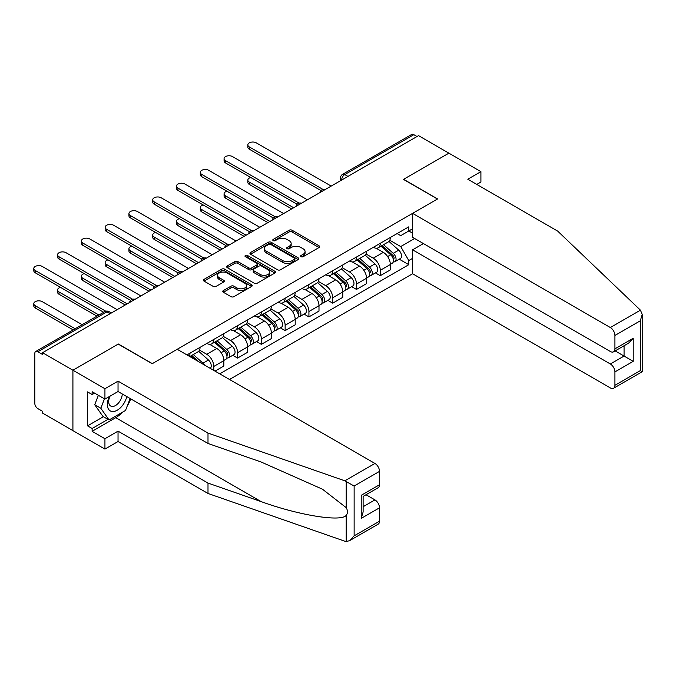 <?xml version="1.0" encoding="UTF-8"?>
<svg xmlns="http://www.w3.org/2000/svg" width="676" height="676" viewBox="0 0 676 676"><rect width="100%" height="100%" fill="white"/><g stroke="black" fill="none" stroke-linecap="round" stroke-linejoin="round"><path stroke-width="1.01" d="M301.04 256.703A1.479 0.853 0 0 0 303.135 256.703L319.038 247.526A2.112 1.225 0 0 0 319.655 246.664A2.112 1.225 0 0 0 319.038 245.802L292.1 230.246A2.112 1.225 0 0 0 289.108 230.246L273.205 239.422A1.479 0.853 0 0 0 272.774 240.031A1.479 0.853 0 0 0 273.205 240.639A1.479 0.853 0 0 0 275.301 240.639L277.354 239.448A6.768 3.912 0 0 1 286.937 239.448L289.176 240.74A6.768 3.912 0 0 1 291.162 243.512A6.768 3.912 0 0 1 289.176 246.275L287.123 247.458A1.479 0.853 0 0 0 286.692 248.067A1.479 0.853 0 0 0 287.123 248.675A1.479 0.853 0 0 0 289.218 248.675L291.272 247.484A6.768 3.912 0 0 1 300.854 247.484L303.101 248.776A6.768 3.912 0 0 1 305.079 251.548A6.768 3.912 0 0 1 303.101 254.311L301.04 255.494A1.479 0.853 0 0 0 300.609 256.103A1.479 0.853 0 0 0 301.04 256.703L301.04 255.494M223.41 290.553A2.112 1.225 0 0 0 222.784 291.415A2.112 1.225 0 0 0 223.41 292.285L230.964 296.646A2.112 1.225 0 0 0 233.955 296.646L251.616 286.447A2.112 1.225 0 0 0 252.232 285.585A2.112 1.225 0 0 0 251.616 284.723L224.677 269.166A2.112 1.225 0 0 0 221.686 269.166L204.025 279.365A2.112 1.225 0 0 0 203.408 280.227A2.112 1.225 0 0 0 204.025 281.089L213.16 286.362A2.112 1.225 0 0 0 216.151 286.362L223.705 282.002A2.112 1.225 0 0 0 224.322 281.14A2.112 1.225 0 0 0 223.705 280.27L219.176 277.659A5.662 3.27 0 0 1 217.52 275.352A5.662 3.27 0 0 1 221.018 272.327A5.662 3.27 0 0 1 227.187 273.036L244.923 283.278A5.662 3.27 0 0 1 246.579 285.585A5.662 3.27 0 0 1 243.081 288.61A5.662 3.27 0 0 1 236.913 287.9L233.955 286.193A2.112 1.225 0 0 0 230.964 286.193L223.41 290.553L223.41 292.285L230.964 287.951L230.964 286.193M42.571 352.711L418.545 135.648L448.889 153.165L403.454 179.394L437.448 199.023L152.345 363.629L118.342 344L72.915 370.228L42.571 352.711L42.571 354.477L37.848 351.748A4.309 2.493 -120 0 0 35.684 351.537A4.309 2.493 -120 0 0 34.797 353.506L34.797 403.327A4.309 2.493 -120 0 0 37.848 408.608L42.571 411.338L42.571 413.104L72.915 430.62L72.915 370.228L72.915 430.62L104.932 449.101L104.932 438.716L118.038 431.144L118.038 441.529L104.932 449.101M277.506 269.775A2.112 1.225 0 0 0 280.498 269.775L298.158 259.576A2.112 1.225 0 0 0 298.775 258.714A2.112 1.225 0 0 0 298.158 257.852L271.22 242.295A2.112 1.225 0 0 0 268.228 242.295L250.568 252.494A2.112 1.225 0 0 0 249.951 253.356A2.112 1.225 0 0 0 250.568 254.227L277.506 269.775M245.996 257.024A1.479 0.853 0 0 1 247.5 257.235L274.862 273.028L257.226 283.21A2.112 1.225 0 0 1 254.235 283.21L227.297 267.662L227.297 265.93A2.112 1.225 0 0 0 226.68 266.792A2.112 1.225 0 0 0 227.297 267.662M227.297 265.93L234.859 261.57A2.112 1.225 0 0 1 237.851 261.57L248.776 267.873A2.112 1.225 0 0 0 251.768 267.873L256.779 264.984A2.112 1.225 0 0 0 257.404 264.113A2.112 1.225 0 0 0 256.779 263.251L245.405 256.686A1.479 0.853 0 0 1 244.974 256.077A1.479 0.853 0 0 1 245.887 255.291A1.479 0.853 0 0 1 247.5 255.477L274.887 271.287A2.112 1.225 0 0 1 275.504 272.149A2.112 1.225 0 0 1 274.887 273.011L274.887 271.287M229.494 379.473L412.597 273.755L610.343 387.923A6.473 3.735 -120 0 0 613.58 388.244A6.473 3.735 -120 0 0 614.923 385.286L614.923 371.901A6.473 3.735 -120 0 0 610.343 363.984L624.066 356.058L633.218 361.339L614.923 371.901M347.954 176.402L344.752 174.552A4.309 2.493 60 0 0 342.597 174.34L411.667 134.465A4.309 2.493 60 0 1 413.822 134.676L344.752 174.552A4.309 2.493 120 0 0 341.701 179.833L341.701 180.01M417.024 136.527L413.822 134.676M380.275 243.301A9.92 5.729 60 0 1 378.222 247.754L388.286 241.94A9.92 5.729 -120 0 0 390.339 237.496M365.995 253.982L373.262 258.181A9.92 5.729 60 0 1 380.275 270.324L390.339 264.519A9.92 5.729 -120 0 0 383.326 252.368L376.126 248.21M390.339 264.519L390.339 269.885L380.275 275.698L375.45 272.91M378.222 247.754A9.92 5.729 60 0 1 373.338 247.306M380.275 270.324L380.275 275.698M356.497 257.032A9.92 5.729 60 0 1 354.444 261.485L364.499 255.68A9.92 5.729 -120 0 0 366.553 251.227M351.672 286.641L356.497 289.429L366.553 283.616L366.553 278.25A9.92 5.729 -120 0 0 359.539 266.099L352.34 261.942M354.444 261.485A9.92 5.729 60 0 1 349.56 261.037M342.217 267.713L349.484 271.913A9.92 5.729 60 0 1 356.497 284.055L356.497 289.429M332.71 270.763A9.92 5.729 60 0 1 330.657 275.216L340.721 269.411A9.92 5.729 -120 0 0 342.774 264.958M327.885 300.372L332.71 303.161L342.774 297.347L342.774 291.981A9.92 5.729 -120 0 0 335.761 279.83L328.553 275.673M330.657 275.216A9.92 5.729 60 0 1 325.773 274.769M318.43 281.444L325.697 285.644A9.92 5.729 60 0 1 332.71 297.786L332.71 303.161M308.924 284.495A9.92 5.729 60 0 1 306.87 288.948L316.934 283.143A9.92 5.729 -120 0 0 318.988 278.689M304.099 314.103L308.924 316.892L318.988 311.078L318.988 305.713A9.92 5.729 -120 0 0 311.974 293.561L304.775 289.404M306.87 288.948A9.92 5.729 60 0 1 301.986 288.5M294.643 295.175L301.91 299.375A9.92 5.729 60 0 1 308.924 311.518L308.924 316.892M285.137 298.226A9.92 5.729 60 0 1 283.083 302.679L293.147 296.874A9.92 5.729 -120 0 0 295.201 292.421M280.312 327.835L285.137 330.623L295.201 324.81L295.201 319.444A9.92 5.729 -120 0 0 288.187 307.293L280.988 303.135M283.083 302.679A9.92 5.729 60 0 1 278.208 302.231M270.856 308.907L278.123 313.106A9.92 5.729 60 0 1 285.137 325.249L285.137 330.623M261.358 311.957A9.92 5.729 60 0 1 259.305 316.41L269.361 310.605A9.92 5.729 -120 0 0 271.422 306.152M256.534 341.566L261.358 344.354L271.422 338.541L271.422 333.175A9.92 5.729 -120 0 0 264.409 321.024L257.201 316.867M259.305 316.41A9.92 5.729 60 0 1 254.421 315.962M247.078 322.638L254.345 326.838A9.92 5.729 60 0 1 261.358 338.98L261.358 344.354M237.572 325.688A9.92 5.729 60 0 1 235.518 330.142L245.582 324.336A9.92 5.729 -120 0 0 247.636 319.883M232.747 355.297L237.572 358.086L247.636 352.272L247.636 346.906A9.92 5.729 -120 0 0 240.622 334.755L233.423 330.598M235.518 330.142A9.92 5.729 60 0 1 230.634 329.694M223.291 336.369L230.558 340.569A9.92 5.729 60 0 1 237.572 352.72L237.572 358.086M213.785 339.428A9.92 5.729 60 0 1 211.732 343.873L221.796 338.068A9.92 5.729 -120 0 0 223.849 333.614M215.01 371.116L223.849 366.012L223.849 360.638A9.92 5.729 -120 0 0 216.835 348.495L209.636 344.329M211.732 343.873A9.92 5.729 60 0 1 206.848 343.425M199.504 350.1L206.771 354.3A9.92 5.729 60 0 1 213.785 366.451L213.785 370.406M189.787 356.548L198.009 351.799A9.92 5.729 -120 0 0 200.062 347.346M190.007 353.159A9.92 5.729 60 0 1 189.272 356.252M412.597 233.178L408.786 230.981L400.707 235.645L397.125 233.575M389.782 240.25L400.707 246.563L414.658 238.501M412.597 258.35L408.786 260.556L400.707 246.563M219.734 373.845L408.786 264.688L408.786 260.556M412.597 228.775L408.786 230.981L408.786 226.84L186.956 354.917M399.237 259.178L408.786 264.688M301.631 256.914L303.101 256.069A6.768 3.912 0 0 0 305.079 253.306L305.079 251.548M291.162 243.512L291.162 245.27A6.768 3.912 0 0 1 289.176 248.033L287.714 248.878M319.004 247.543L292.1 232.003A2.112 1.225 0 0 0 289.108 232.003L273.797 240.842M298.133 259.592L271.22 244.061A2.112 1.225 0 0 0 268.228 244.061L250.593 254.235L250.568 252.494M294.415 259.322A1.479 0.853 0 0 0 294.854 258.714A1.479 0.853 0 0 0 294.415 258.114L270.772 244.459A1.479 0.853 0 0 0 268.676 244.459L266.505 245.709A6.768 3.912 0 0 0 264.527 248.481A6.768 3.912 0 0 0 266.505 251.244L282.669 260.573A6.768 3.912 0 0 0 292.252 260.573L294.415 259.322L294.415 261.08A1.479 0.853 0 0 0 294.854 260.48L294.854 258.714M264.527 248.481L264.527 250.238A6.768 3.912 0 0 0 266.505 253.001L266.505 251.244M294.415 261.08L292.252 262.33A6.768 3.912 0 0 1 282.669 262.33L266.505 253.001M227.33 267.671L234.859 263.327L234.859 261.57M257.404 264.113L257.404 265.879A2.112 1.225 0 0 1 256.779 266.741L251.768 269.631A2.112 1.225 0 0 1 248.776 269.631L237.851 263.327A2.112 1.225 0 0 0 234.859 263.327M260.108 274.422A5.662 3.27 0 0 0 266.276 275.124A5.662 3.27 0 0 0 269.775 272.107A5.662 3.27 0 0 0 268.118 269.8L261.865 266.192A2.112 1.225 0 0 0 258.874 266.192L253.863 269.082A2.112 1.225 0 0 0 253.238 269.944A2.112 1.225 0 0 0 253.863 270.814L260.108 274.422L260.108 276.18A5.662 3.27 0 0 0 266.276 276.89A5.662 3.27 0 0 0 269.775 273.865L269.775 272.107M253.238 269.944L253.238 271.71A2.112 1.225 0 0 0 253.863 272.572L253.863 270.814M260.108 276.18L253.863 272.572M246.579 285.585L246.579 287.351A5.662 3.27 0 0 1 243.081 290.367A5.662 3.27 0 0 1 236.913 289.658L233.955 287.951A2.112 1.225 0 0 0 230.964 287.951M217.52 275.352L217.52 277.109A5.662 3.27 0 0 0 219.176 279.416L219.176 277.659M223.68 282.019L219.176 279.416M251.616 284.723L251.616 286.447L224.677 270.932A2.112 1.225 0 0 0 221.686 270.932L204.059 281.106M380.968 246.174L390.66 254.818A5.391 3.11 60 0 1 392.35 263.158L390.339 264.316M381.222 246.402L385.785 249.03M250.754 177.501A4.96 2.865 -0 0 0 247.855 180.103A4.96 2.865 -0 0 0 249.309 182.123L293.68 207.743M381.94 245.608L392.731 255.232A2.586 1.496 60 0 1 393.542 259.229A2.586 1.496 60 0 1 393.305 259.322M383.554 244.678L393.246 253.323A5.391 3.11 60 0 1 394.945 261.654A5.391 3.11 60 0 1 393.314 261.832M388.962 241.433L398.739 250.154A5.391 3.11 60 0 1 400.429 258.485L394.945 261.654M291.694 208.884L249.309 184.413A4.96 2.865 180 0 1 247.855 182.393L247.855 180.103M320.931 190.556L249.309 149.202A4.96 2.865 180 0 1 247.855 147.182L247.855 144.892A4.96 2.865 -0 0 0 249.309 146.912L322.9 189.398M331.181 186.086L256.322 142.864A4.96 2.865 -0 0 0 250.923 142.247A4.96 2.865 -0 0 0 247.855 144.892M357.181 259.905L366.874 268.549A5.391 3.11 60 0 1 368.564 276.89L366.553 278.047M357.435 260.133L361.998 262.77M226.967 191.232A4.96 2.865 -0 0 0 224.077 193.835A4.96 2.865 -0 0 0 225.53 195.854L269.893 221.475M358.162 259.339L368.944 268.964A2.586 1.496 60 0 1 369.755 272.96A2.586 1.496 60 0 1 369.519 273.053M359.776 258.409L369.468 267.054A5.391 3.11 60 0 1 371.158 275.394A5.391 3.11 60 0 1 369.527 275.563M365.175 255.165L374.952 263.885A5.391 3.11 60 0 1 376.65 272.217L371.158 275.394M267.916 222.615L225.53 198.144A4.96 2.865 180 0 1 224.077 196.124L224.077 193.835M333.395 273.636L343.087 282.281A5.391 3.11 60 0 1 344.785 290.621L342.766 291.779M333.657 273.865L338.22 276.501M203.18 204.963A4.96 2.865 -0 0 0 200.29 207.566A4.96 2.865 -0 0 0 201.744 209.585L246.106 235.206M334.375 273.07L345.157 282.695A2.586 1.496 60 0 1 345.968 286.692A2.586 1.496 60 0 1 345.732 286.785M335.989 272.141L345.681 280.785A5.391 3.11 60 0 1 347.371 289.125A5.391 3.11 60 0 1 345.749 289.294M341.397 268.896L351.174 277.616A5.391 3.11 60 0 1 352.864 285.956L347.371 289.125M244.129 236.346L201.744 211.875A4.96 2.865 180 0 1 200.29 209.856L200.29 207.566M640.442 310.166L642.2 314.433L640.307 320.804L614.923 335.465A6.473 3.735 -120 0 0 610.343 327.539L640.442 310.166L557.742 231.158L467.792 179.216L480.906 171.653L448.889 153.165L403.606 179.309L437.609 198.938L412.597 213.371L610.343 327.539M480.906 171.653L480.906 182.038L476.791 184.413M412.597 273.755L412.597 249.816L610.343 363.984M412.597 213.371L412.597 237.318L610.343 351.486A6.473 3.735 -120 0 0 613.58 351.807A6.473 3.735 -120 0 0 614.923 348.841L614.923 335.465M423.43 243.563L412.597 249.816M615.135 350.903L624.066 356.058L624.066 345.749M614.923 348.841L633.218 338.279L628.638 343.112L613.58 351.807M614.923 385.286L640.307 370.625L641.27 371.183M118.038 431.144L207.997 483.078L207.997 493.463L344.844 541.214L346.213 541.535L349.56 540.682L354.131 535.848L379.515 521.196A6.473 3.735 60 0 1 378.18 524.153L349.56 540.682M207.997 483.078L261.164 501.626C298.936 515.349 341.245 522.168 346.213 515.332C347.87 513.245 347.87 510.684 346.213 507.659L322.46 489.204L261.164 462.021L207.997 443.464L118.038 391.531L104.932 399.102L92.122 391.708L92.122 394.53L87.55 391.886L87.55 425.863L92.122 428.508L107.983 419.348M207.997 493.463L118.038 441.529M379.515 471.375L354.131 486.027L344.844 480.822L207.997 433.079L118.038 381.146L104.932 388.717L72.915 370.228L118.19 344.092L152.193 363.722L177.196 349.281L374.943 463.449A6.473 3.735 60 0 1 379.515 471.375L379.515 484.751A6.473 3.735 60 0 1 378.18 487.717L363.113 496.412L363.113 512.002L361.221 518.374L361.221 495.314C363.688 496.742 363.688 496.742 361.221 495.314L379.515 484.751M104.932 388.717L104.932 399.102M122.474 412.216A24.26 14.002 -60 0 1 115.757 417.675L92.122 431.322L104.932 438.716M92.122 431.322L92.122 428.508M118.038 381.146L118.038 391.531M207.997 433.079L207.997 443.464M363.113 506.721L374.943 499.894A6.473 3.735 60 0 1 379.515 507.811L379.515 521.196M374.943 499.894L366.012 494.739M130.738 398.865A24.26 14.002 -60 0 1 127.291 405.862M94.564 393.119L92.122 394.53M87.55 425.863L103.403 416.712M109.292 396.584A14.019 8.095 120 0 0 107.366 404.476A14.019 8.095 120 0 0 115.833 410.907A14.019 8.095 120 0 0 126.767 396.575M110.044 396.153A9.591 5.543 120 0 0 108.692 401.628A9.591 5.543 120 0 0 110.678 406.022A9.591 5.543 120 0 0 118.004 403.521A9.591 5.543 120 0 0 122.255 393.964M130.138 398.519L125.508 410.459L109.047 419.965L102.946 416.441L94.716 404.738L98.375 395.316M109.047 419.965L100.817 408.253L104.467 398.84M94.716 404.738L100.817 408.253M297.153 204.287L225.53 162.933A4.96 2.865 180 0 1 224.077 160.913L224.077 158.623A4.96 2.865 -0 0 0 225.53 160.643L299.122 203.138M307.403 199.817L232.544 156.595A4.96 2.865 -0 0 0 227.136 155.979A4.96 2.865 -0 0 0 224.077 158.623M273.366 218.018L201.744 176.664A4.96 2.865 180 0 1 200.29 174.645L200.29 172.355A4.96 2.865 -0 0 0 201.744 174.383L275.335 216.869M283.616 213.548L208.757 170.327A4.96 2.865 -0 0 0 203.349 169.71A4.96 2.865 -0 0 0 200.29 172.355M309.616 287.368L319.309 296.012A5.391 3.11 60 0 1 320.999 304.352L318.988 305.51M309.87 287.596L314.433 290.232M179.402 218.694A4.96 2.865 -0 0 0 176.504 221.297A4.96 2.865 -0 0 0 177.957 223.317L222.328 248.937M310.588 286.801L321.379 296.426A2.586 1.496 60 0 1 322.19 300.423A2.586 1.496 60 0 1 321.953 300.516M312.202 285.872L321.894 294.516A5.391 3.11 60 0 1 323.593 302.856A5.391 3.11 60 0 1 321.962 303.025M317.61 282.627L327.387 291.348A5.391 3.11 60 0 1 329.077 299.688L323.593 302.856M220.342 250.078L177.957 225.607A4.96 2.865 180 0 1 176.504 223.587L176.504 221.297M285.83 301.099L295.522 309.743A5.391 3.11 60 0 1 297.212 318.083L295.201 319.241M286.083 301.327L290.646 303.963M155.615 232.426A4.96 2.865 -0 0 0 152.725 235.028A4.96 2.865 -0 0 0 154.17 237.056L198.541 262.668M286.81 300.533L297.592 310.157A2.586 1.496 60 0 1 298.403 314.154A2.586 1.496 60 0 1 298.167 314.255M288.424 299.603L298.116 308.248A5.391 3.11 60 0 1 299.806 316.588A5.391 3.11 60 0 1 298.175 316.757M293.823 296.358L303.6 305.079A5.391 3.11 60 0 1 305.29 313.419L299.806 316.588M196.555 263.809L154.17 239.338A4.96 2.865 180 0 1 152.725 237.318L152.725 235.028M262.043 314.83L271.735 323.474A5.391 3.11 60 0 1 273.425 331.815L271.414 332.972M262.305 315.058L266.859 317.695M131.828 246.157A4.96 2.865 -0 0 0 128.939 248.76A4.96 2.865 -0 0 0 130.392 250.788L174.754 276.399M263.023 314.264L273.805 323.889A2.586 1.496 60 0 1 274.617 327.885A2.586 1.496 60 0 1 274.38 327.987M264.637 313.334L274.329 321.979A5.391 3.11 60 0 1 276.019 330.319A5.391 3.11 60 0 1 274.388 330.488M270.037 310.09L279.813 318.81A5.391 3.11 60 0 1 281.512 327.15L276.019 330.319M172.777 277.54L130.392 253.069A4.96 2.865 180 0 1 128.939 251.05L128.939 248.76M249.579 231.75L177.957 190.395A4.96 2.865 180 0 1 176.504 188.376L176.504 186.086A4.96 2.865 -0 0 0 177.957 188.114L251.548 230.6M259.829 227.28L184.97 184.058A4.96 2.865 -0 0 0 179.571 183.441A4.96 2.865 -0 0 0 176.504 186.086M225.801 245.481L154.17 204.127A4.96 2.865 180 0 1 152.725 202.107L152.725 199.817A4.96 2.865 -0 0 0 154.17 201.845L227.761 244.332M236.051 241.011L161.184 197.789A4.96 2.865 -0 0 0 155.784 197.172A4.96 2.865 -0 0 0 152.725 199.817M202.014 259.212L130.392 217.866A4.96 2.865 180 0 1 128.939 215.838L128.939 213.548A4.96 2.865 -0 0 0 130.392 215.576L203.983 258.063M212.264 254.742L137.405 211.529A4.96 2.865 -0 0 0 131.997 210.904A4.96 2.865 -0 0 0 128.939 213.548M238.256 328.561L247.948 337.206A5.391 3.11 60 0 1 249.647 345.546L247.636 346.704M238.518 328.79L243.081 331.426M108.042 259.888A4.96 2.865 -0 0 0 105.152 262.491A4.96 2.865 -0 0 0 106.605 264.519L150.976 290.131M239.236 327.995L250.019 337.62A2.586 1.496 60 0 1 250.838 341.625A2.586 1.496 60 0 1 250.602 341.718M240.85 327.066L250.542 335.71A5.391 3.11 60 0 1 252.232 344.05A5.391 3.11 60 0 1 250.61 344.219M246.258 323.821L256.035 332.541A5.391 3.11 60 0 1 257.725 340.881L252.232 344.05M148.99 291.272L106.605 266.8A4.96 2.865 180 0 1 105.152 264.781L105.152 262.491M178.227 272.943L106.605 231.598A4.96 2.865 180 0 1 105.152 229.57L105.152 227.28A4.96 2.865 -0 0 0 106.605 229.308L180.196 271.794M188.477 268.473L113.619 225.26A4.96 2.865 -0 0 0 108.211 224.635A4.96 2.865 -0 0 0 105.152 227.28M214.478 342.293L224.17 350.945A5.391 3.11 60 0 1 225.86 359.277L223.849 360.435M214.731 342.521L219.294 345.157M84.263 273.619A4.96 2.865 -0 0 0 81.365 276.222A4.96 2.865 -0 0 0 82.818 278.25L127.189 303.862M215.45 341.726L226.24 351.351A2.586 1.496 60 0 1 227.051 355.356A2.586 1.496 60 0 1 226.815 355.449M217.064 340.797L226.756 349.441A5.391 3.11 60 0 1 228.454 357.781A5.391 3.11 60 0 1 226.823 357.95M222.472 337.552L232.248 346.273A5.391 3.11 60 0 1 233.938 354.613L228.454 357.781M125.204 305.003L82.818 280.54A4.96 2.865 180 0 1 81.365 278.512L81.365 276.222M154.441 286.675L82.818 245.329A4.96 2.865 180 0 1 81.365 243.301L81.365 241.011A4.96 2.865 -0 0 0 82.818 243.039L156.409 285.525M164.69 282.205L89.832 238.991A4.96 2.865 -0 0 0 84.432 238.366A4.96 2.865 -0 0 0 81.365 241.011M190.691 356.024L194.02 358.998M190.945 356.252L195.508 358.888M60.477 287.351A4.96 2.865 -0 0 0 57.587 289.953A4.96 2.865 -0 0 0 59.04 291.981L98.941 315.016M198.583 361.626L191.671 355.458M193.285 354.528L202.977 363.181A5.391 3.11 60 0 1 204.532 365.065M198.685 351.283L208.461 360.012A5.391 3.11 60 0 1 210.185 368.327M96.955 316.157L59.04 294.271A4.96 2.865 180 0 1 57.587 292.243L57.587 289.953M130.662 300.406L59.04 259.06A4.96 2.865 180 0 1 57.587 257.032L57.587 254.742A4.96 2.865 -0 0 0 59.04 256.77L132.631 299.257M140.912 295.936L66.054 252.723A4.96 2.865 -0 0 0 60.646 252.097A4.96 2.865 -0 0 0 57.587 254.742M82.168 324.7L42.267 301.665A4.96 2.865 -0 0 0 36.859 301.04A4.96 2.865 -0 0 0 33.8 303.685A4.96 2.865 -0 0 0 35.253 305.713L75.154 328.747M73.169 329.896L35.253 308.002A4.96 2.865 180 0 1 33.8 305.975L33.8 303.685M103.665 312.287L35.253 272.791A4.96 2.865 180 0 1 33.8 270.763L33.8 268.473A4.96 2.865 -0 0 0 35.253 270.501L105.794 311.23M117.125 309.676L42.267 266.454A4.96 2.865 -0 0 0 36.859 265.829A4.96 2.865 -0 0 0 33.8 268.473M341.853 179.926L341.701 179.833A4.309 2.493 0 0 1 340.442 178.075L340.442 180.737M213.785 366.451L223.849 360.638M237.572 352.72L247.636 346.906M261.358 338.98L271.422 333.175M285.137 325.249L295.201 319.444M308.924 311.518L318.988 305.713M332.71 297.786L342.774 291.981M356.497 284.055L366.553 278.25M206.771 354.3L216.835 348.495M230.558 340.569L240.622 334.755M254.345 326.838L264.409 321.024M278.123 313.106L288.187 307.293M301.91 299.375L311.974 293.561M325.697 285.644L335.761 279.83M349.484 271.913L359.539 266.099M373.262 258.181L383.326 252.368M324.97 189.677A4.309 2.493 120 0 0 323.069 190.776M301.183 203.408A4.309 2.493 120 0 0 299.282 204.507M277.405 217.14A4.309 2.493 120 0 0 275.495 218.238M253.618 230.871A4.309 2.493 120 0 0 251.717 231.969M229.832 244.602A4.309 2.493 120 0 0 227.93 245.701M206.053 258.333A4.309 2.493 120 0 0 204.144 259.432M182.266 272.065A4.309 2.493 120 0 0 180.357 273.163M158.48 285.796A4.309 2.493 120 0 0 156.578 286.894M134.693 299.527A4.309 2.493 120 0 0 132.792 300.626M110.112 313.723L106.909 311.873L37.848 351.748M111.379 312.988L109.064 311.661A4.309 2.493 120 0 0 106.909 311.873A4.309 2.493 60 0 0 104.755 311.661L35.684 351.537M303.101 256.069L303.101 254.311M287.123 248.675L287.123 247.458M289.176 248.033L289.176 246.275M273.205 240.639L273.205 239.422M289.108 232.003L289.108 230.246M292.1 232.003L292.1 230.246M319.038 247.526L319.038 245.802M268.228 244.061L268.228 242.295M271.22 244.061L271.22 242.295M298.158 259.576L298.158 257.852M282.669 262.33L282.669 260.573M292.252 262.33L292.252 260.573M237.851 263.327L237.851 261.57M248.776 269.631L248.776 267.873M251.768 269.631L251.768 267.873M256.779 266.741L256.779 264.984M247.5 257.235L247.5 255.477M233.955 287.951L233.955 286.193M236.913 289.658L236.913 287.9M223.705 282.002L223.705 280.27M204.025 281.089L204.025 279.365M221.686 270.932L221.686 269.166M224.677 270.932L224.677 269.166M390.66 254.818L387.635 256.567M394.074 258.046L393.102 258.604M398.739 250.154L393.246 253.323M249.309 184.413L249.309 182.123M249.309 146.912L249.309 149.202M366.874 268.549L363.849 270.299M370.296 271.777L369.324 272.335M374.952 263.885L369.468 267.054M225.53 198.144L225.53 195.854M343.087 282.281L340.07 284.03M346.509 285.509L345.537 286.066M351.174 277.616L345.681 280.785M201.744 211.875L201.744 209.585M640.307 370.625L640.307 320.804M633.218 338.279L633.218 361.339M346.213 541.535L346.213 515.332M346.213 507.659L346.213 481.456M354.131 486.027L354.131 535.848M379.515 507.811L361.221 518.374M344.844 480.822L374.943 463.449M115.757 417.675L261.164 501.626M225.53 160.643L225.53 162.933M201.744 174.383L201.744 176.664M319.309 296.012L316.284 297.761M322.722 299.24L321.751 299.806M327.387 291.348L321.894 294.516M177.957 225.607L177.957 223.317M295.522 309.743L292.497 311.492M298.936 312.971L297.964 313.537M303.6 305.079L298.116 308.248M154.17 239.338L154.17 237.056M271.735 323.474L268.71 325.224M275.157 326.702L274.186 327.269M279.813 318.81L274.329 321.979M130.392 253.069L130.392 250.788M177.957 188.114L177.957 190.395M154.17 201.845L154.17 204.127M130.392 215.576L130.392 217.866M247.948 337.206L244.932 338.955M251.371 340.434L250.399 341M256.035 332.541L250.542 335.71M106.605 266.8L106.605 264.519M106.605 229.308L106.605 231.598M224.17 350.945L221.145 352.686M227.584 354.165L226.612 354.731M232.248 346.273L226.756 349.441M82.818 280.54L82.818 278.25M82.818 243.039L82.818 245.329M208.461 360.012L202.977 363.181M59.04 294.271L59.04 291.981M59.04 256.77L59.04 259.06M35.253 308.002L35.253 305.713M35.253 270.501L35.253 272.791M325.333 189.466A4.309 4.309 0 0 0 319.807 192.66M301.555 203.197A4.309 4.309 0 0 0 296.02 206.391M277.768 216.928A4.309 4.309 0 0 0 272.234 220.123M253.982 230.66A4.309 4.309 0 0 0 248.447 233.854M230.203 244.391A4.309 4.309 0 0 0 224.669 247.585M206.417 258.122A4.309 4.309 0 0 0 200.882 261.316M182.63 271.853A4.309 4.309 0 0 0 177.095 275.048M158.843 285.585A4.309 4.309 0 0 0 153.317 288.779M135.065 299.316A4.309 4.309 0 0 0 129.53 302.51M109.064 311.661A4.309 4.309 0 0 0 104.755 311.661M342.597 174.34A4.309 4.309 0 0 0 340.442 178.075M642.2 314.433L642.2 371.724L613.58 388.244"/></g></svg>
